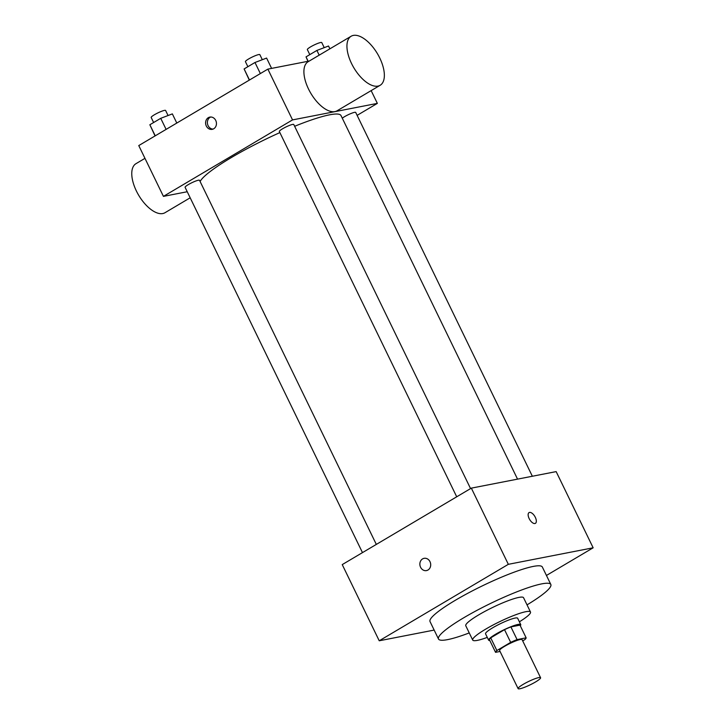 <?xml version="1.0" encoding="UTF-8"?>
<svg xmlns="http://www.w3.org/2000/svg" width="725" height="725" viewBox="0 0 725 725"><rect width="100%" height="100%" fill="white"/><g stroke="black" fill="none" stroke-linecap="round" stroke-linejoin="round"><path stroke-width="1.09" d="M519.934 688.75A12.488 1.849 -25.9 0 1 518.112 688.632A12.488 1.849 -25.9 0 1 528.534 681.509A12.488 1.849 -25.9 0 1 540.578 677.721A12.488 1.849 -25.9 0 1 532.957 683.412A12.488 1.849 -25.9 0 1 519.934 688.75M518.112 688.632L499.616 650.533A12.488 1.849 -25.9 0 1 510.037 643.419A12.488 1.849 -25.9 0 1 522.082 639.622L540.578 677.721M522.689 640.882L524.818 639.622A16.956 2.519 -25.9 0 0 526.142 637.828L517.079 639.595A16.956 2.519 -25.9 0 0 510.681 642.368L496.879 650.543A16.956 2.519 -25.9 0 0 495.556 652.337L500.06 651.458M510.681 642.368L504.518 629.672L490.716 637.846L496.879 650.543M490.716 637.846A16.956 2.519 -25.9 0 0 489.393 639.64L495.556 652.337M504.518 629.672A16.956 2.519 -25.9 0 1 510.907 626.898L517.079 639.595M526.142 637.828L519.979 625.131L510.907 626.898M520.278 625.748A17.844 2.646 154.1 0 0 520.731 624.588A17.844 2.646 154.1 0 0 495.846 634.103A17.844 2.646 154.1 0 0 488.632 640.175A17.844 2.646 154.1 0 0 489.828 640.528M488.632 640.175L485.551 633.831A17.844 2.646 -25.9 0 1 492.764 627.759A17.844 2.646 -25.9 0 1 517.65 618.244L520.731 624.588M519.381 621.805A32.117 4.767 154.1 0 0 530.492 612.009A32.117 4.767 154.1 0 0 485.696 629.137A32.117 4.767 154.1 0 0 472.709 640.066A32.117 4.767 154.1 0 0 487.282 637.393M530.492 612.009L523.559 597.726A32.117 4.767 154.1 0 0 478.763 614.845A32.117 4.767 154.1 0 0 465.776 625.775L472.709 640.066M527.021 604.868A62.432 9.262 154.1 0 0 550.828 584.477A62.432 9.262 154.1 0 0 463.746 617.772A62.432 9.262 154.1 0 0 438.507 639.024A62.432 9.262 154.1 0 0 469.247 632.925M438.507 639.024L430.025 621.561A62.432 9.262 -25.9 0 1 455.273 600.318A62.432 9.262 -25.9 0 1 542.345 567.022L550.828 584.477M546.442 575.46L593.15 547.801L508.334 564.322L379.229 640.782L434.166 630.079M424.089 558.332A6.244 5.392 -101 0 0 422.584 558.903A6.244 5.392 79 0 1 424.089 558.332A6.244 5.392 79 0 1 430.577 563.434A6.244 5.392 79 0 1 426.472 570.593A6.244 5.392 79 0 1 420.228 566.397A6.244 5.392 79 0 1 422.584 558.903A6.244 5.392 -101 0 0 420.228 566.388A6.244 5.392 -101 0 0 426.481 570.593M593.15 547.801L556.157 471.612L471.341 488.133L342.236 564.603L379.229 640.782M471.341 488.133L508.334 564.322M535.422 523.341A6.244 3.009 59.4 0 0 535.331 517.369A6.244 3.009 -120.6 0 1 535.422 523.341A6.244 3.009 -120.6 0 1 529.649 519.499A6.244 3.009 -120.6 0 1 529.06 512.593A6.244 3.009 -120.6 0 1 535.34 517.369A6.244 3.009 59.4 0 0 529.06 512.593M200.109 181.522A78.499 11.645 -25.9 0 1 231.52 157.452A78.499 11.645 -25.9 0 1 279.877 132.602M294.64 126.286A78.499 11.645 -25.9 0 1 341.013 115.583L517.541 479.134M456.714 496.797L279.343 131.506A8.02 1.187 -25.9 0 1 286.04 126.929A8.02 1.187 -25.9 0 1 293.77 124.501L470.57 488.596M362.473 552.613L185.093 187.322A8.02 1.187 -25.9 0 1 188.337 184.594A8.02 1.187 -25.9 0 1 199.529 180.317L376.32 544.412M342.272 118.184A8.02 1.187 -25.9 0 1 344.502 116.707A8.02 1.187 -25.9 0 1 355.694 112.429L532.349 476.252M357.117 115.366L377.353 103.385L292.538 119.906L163.433 196.375L187.24 191.735M309.24 61.054L267.869 69.12L292.538 119.906M267.869 69.12L138.765 145.58L163.433 196.375M206.317 126.014A6.244 5.392 79 0 1 209.833 117.097A6.244 5.392 79 0 1 216.322 122.19A6.244 5.392 79 0 1 212.217 129.349A6.244 5.392 79 0 1 206.317 126.014M371.155 90.616L377.353 103.385M380.163 85.278L337.134 110.762A28.492 13.739 -120.6 0 1 334.923 111.596A28.492 13.739 -120.6 0 1 309.602 91.142A28.492 13.739 -120.6 0 1 308.098 61.734L351.127 36.25A28.492 13.739 -120.6 0 1 377.471 53.759A28.492 13.739 -120.6 0 1 380.163 85.278A28.492 13.739 -120.6 0 1 377.952 86.103A28.492 13.739 -120.6 0 1 352.64 65.658A28.492 13.739 -120.6 0 1 351.127 36.25M144.964 158.349L135.956 163.687A28.492 13.739 59.4 0 0 138.656 195.206A28.492 13.739 59.4 0 0 164.992 212.715L190.177 197.798M213.096 129.086A6.244 5.392 79 0 1 208.102 125.661A6.244 5.392 79 0 1 210.739 117.006M329.884 48.829L328.516 46.01L316.897 50.433L306.022 56.876L307.953 61.308M316.897 50.433L319.19 55.163M306.022 56.876L308.161 61.272M309.792 54.638L307.346 49.608A8.02 1.187 -25.9 0 1 314.043 45.032A8.02 1.187 -25.9 0 1 321.782 42.594L324.229 47.642M176.8 123.06L172.351 113.888L160.733 118.32L149.858 124.754L155.059 135.928M160.733 118.32L166.107 129.385M149.858 124.754L155.241 135.829M153.627 122.525L151.181 117.486A8.02 1.187 -25.9 0 1 157.878 112.91A8.02 1.187 -25.9 0 1 165.617 110.481L168.064 115.529M271.603 68.395L266.601 58.072L254.983 62.495L244.108 68.938L249.309 80.113M254.983 62.495L260.357 73.569M244.108 68.938L249.482 80.013M247.877 66.709L245.431 61.67A8.02 1.187 -25.9 0 1 252.128 57.094A8.02 1.187 -25.9 0 1 259.858 54.656L262.314 59.704"/></g></svg>
